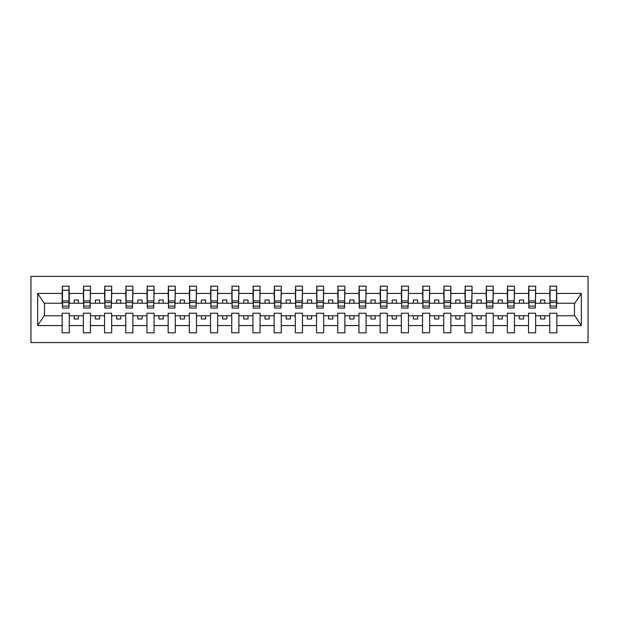 <?xml version="1.0" encoding="UTF-8"?>
<svg xmlns="http://www.w3.org/2000/svg" width="619" height="619" viewBox="0 0 619 619"><rect width="100%" height="100%" fill="white"/><g stroke="black" fill="none" stroke-linecap="round" stroke-linejoin="round"><path stroke-width="0.93" d="M30.95 342.57L588.05 342.57L588.05 276.43L30.95 276.43L30.95 342.57M556.504 305.771L556.845 303.225L574.827 303.225L581.334 293.429L581.334 325.571L556.845 325.571L556.845 313.229L549.726 313.229L549.726 315.775L535.644 315.775L535.644 313.229L528.525 313.229L528.525 315.775L514.451 315.775L514.451 313.229L507.325 313.229L507.325 315.775L493.25 315.775L493.25 313.229L486.124 313.229L486.124 315.775L472.049 315.775L472.049 313.229L464.931 313.229L464.931 315.775L450.849 315.775L450.849 313.229L443.73 313.229L443.73 315.775L429.656 315.775L429.656 313.229L422.529 313.229L422.529 315.775L408.455 315.775L408.455 313.229L401.329 313.229L401.329 315.775L387.254 315.775L387.254 313.229L380.136 313.229L380.136 315.775L366.061 315.775L366.061 313.229L358.935 313.229L358.935 315.775L344.86 315.775L344.86 313.229L337.734 313.229L337.734 315.775L323.66 315.775L323.66 313.229L316.541 313.229L316.541 315.775L302.459 315.775L302.459 313.229L295.34 313.229L295.34 315.775L281.266 315.775L281.266 313.229L274.14 313.229L274.14 315.775L260.065 315.775L260.065 313.229L252.939 313.229L252.939 315.775L238.864 315.775L238.864 313.229L231.746 313.229L231.746 315.775L217.671 315.775L217.671 313.229L210.545 313.229L210.545 315.775L196.471 315.775L196.471 313.229L189.344 313.229L189.344 315.775L175.27 315.775L175.27 313.229L168.151 313.229L168.151 315.775L154.069 315.775L154.069 313.229L146.951 313.229L146.951 315.775L132.876 315.775L132.876 313.229L125.75 313.229L125.75 315.775L111.675 315.775L111.675 313.229L104.549 313.229L104.549 315.775L90.475 315.775L90.475 313.229L83.356 313.229L83.356 315.775L69.274 315.775L69.274 313.229L62.155 313.229L62.155 315.775L44.173 315.775L37.666 325.571L37.666 293.429L44.173 303.225L62.155 303.225L62.155 293.429L37.666 293.429M556.845 325.571L556.845 332.821L549.726 332.821L549.726 315.775M549.726 325.571L535.644 325.571L535.644 332.821L528.525 332.821L528.525 315.775M535.644 325.571L535.644 315.775M528.525 325.571L514.451 325.571L514.451 332.821L507.325 332.821L507.325 315.775M514.451 325.571L514.451 315.775M507.325 325.571L493.25 325.571L493.25 332.821L486.124 332.821L486.124 315.775M493.25 325.571L493.25 315.775M486.124 325.571L472.049 325.571L472.049 332.821L464.931 332.821L464.931 315.775M472.049 325.571L472.049 315.775M464.931 325.571L450.849 325.571L450.849 332.821L443.73 332.821L443.73 315.775M450.849 325.571L450.849 315.775M443.73 325.571L429.656 325.571L429.656 332.821L422.529 332.821L422.529 315.775M429.656 325.571L429.656 315.775M422.529 325.571L408.455 325.571L408.455 332.821L401.329 332.821L401.329 315.775M408.455 325.571L408.455 315.775M401.329 325.571L387.254 325.571L387.254 332.821L380.136 332.821L380.136 315.775M387.254 325.571L387.254 315.775M380.136 325.571L366.061 325.571L366.061 332.821L358.935 332.821L358.935 315.775M366.061 325.571L366.061 315.775M358.935 325.571L344.86 325.571L344.86 332.821L337.734 332.821L337.734 315.775M344.86 325.571L344.86 315.775M337.734 325.571L323.66 325.571L323.66 332.821L316.541 332.821L316.541 315.775M323.66 325.571L323.66 315.775M316.541 325.571L302.459 325.571L302.459 332.821L295.34 332.821L295.34 315.775M302.459 325.571L302.459 315.775M295.34 325.571L281.266 325.571L281.266 332.821L274.14 332.821L274.14 315.775M281.266 325.571L281.266 315.775M274.14 325.571L260.065 325.571L260.065 332.821L252.939 332.821L252.939 315.775M260.065 325.571L260.065 315.775M252.939 325.571L238.864 325.571L238.864 332.821L231.746 332.821L231.746 315.775M238.864 325.571L238.864 315.775M231.746 325.571L217.671 325.571L217.671 332.821L210.545 332.821L210.545 315.775M217.671 325.571L217.671 315.775M210.545 325.571L196.471 325.571L196.471 332.821L189.344 332.821L189.344 315.775M196.471 325.571L196.471 315.775M189.344 325.571L175.27 325.571L175.27 332.821L168.151 332.821L168.151 315.775M175.27 325.571L175.27 315.775M168.151 325.571L154.069 325.571L154.069 332.821L146.951 332.821L146.951 315.775M154.069 325.571L154.069 315.775M146.951 325.571L132.876 325.571L132.876 332.821L125.75 332.821L125.75 315.775M132.876 325.571L132.876 315.775M125.75 325.571L111.675 325.571L111.675 332.821L104.549 332.821L104.549 315.775M111.675 325.571L111.675 315.775M104.549 325.571L90.475 325.571L90.475 332.821L83.356 332.821L83.356 315.775M90.475 325.571L90.475 315.775M550.059 306.088L556.504 306.088L556.504 308.061L550.059 308.061L550.059 286.179L549.726 293.429L535.644 293.429L535.311 305.771M550.059 305.771L549.726 293.429M528.866 306.088L535.311 306.088L535.311 308.061L528.866 308.061L528.866 286.179L528.525 293.429L514.451 293.429L514.11 305.771M528.866 305.771L528.525 293.429M507.665 306.088L514.11 306.088L514.11 308.061L507.665 308.061L507.665 286.179L507.325 293.429L493.25 293.429L492.91 305.771M507.665 305.771L507.325 293.429M486.464 306.088L492.91 306.088L492.91 308.061L486.464 308.061L486.464 286.179L486.124 293.429L472.049 293.429L471.709 305.771M486.464 305.771L486.124 293.429M465.271 306.088L471.709 306.088L471.709 308.061L465.271 308.061L465.271 286.179L464.931 293.429L450.849 293.429L450.516 305.771M465.271 305.771L464.931 293.429M444.071 306.088L450.516 306.088L450.516 308.061L444.071 308.061L444.071 286.179L443.73 293.429L429.656 293.429L429.315 305.771M444.071 305.771L443.73 293.429M422.87 306.088L429.315 306.088L429.315 308.061L422.87 308.061L422.87 286.179L422.529 293.429L408.455 293.429L408.114 305.771M422.87 305.771L422.529 293.429M401.669 306.088L408.114 306.088L408.114 308.061L401.669 308.061L401.669 286.179L401.329 293.429L387.254 293.429L386.914 305.771M401.669 305.771L401.329 293.429M380.476 306.088L386.914 306.088L386.914 308.061L380.476 308.061L380.476 286.179L380.136 293.429L366.061 293.429L365.721 305.771M380.476 305.771L380.136 293.429M359.275 306.088L365.721 306.088L365.721 308.061L359.275 308.061L359.275 286.179L358.935 293.429L344.86 293.429L344.52 305.771M359.275 305.771L358.935 293.429M338.075 306.088L344.52 306.088L344.52 308.061L338.075 308.061L338.075 286.179L337.734 293.429L323.66 293.429L323.319 305.771M338.075 305.771L337.734 293.429M316.874 306.088L323.319 306.088L323.319 308.061L316.874 308.061L316.874 286.179L316.541 293.429L302.459 293.429L302.126 305.771M316.874 305.771L316.541 293.429M295.681 306.088L302.126 306.088L302.126 308.061L295.681 308.061L295.681 286.179L295.34 293.429L281.266 293.429L280.925 305.771M295.681 305.771L295.34 293.429M274.48 306.088L280.925 306.088L280.925 308.061L274.48 308.061L274.48 286.179L274.14 293.429L260.065 293.429L259.725 305.771M274.48 305.771L274.14 293.429M253.279 306.088L259.725 306.088L259.725 308.061L253.279 308.061L253.279 286.179L252.939 293.429L238.864 293.429L238.524 305.771M253.279 305.771L252.939 293.429M232.086 306.088L238.524 306.088L238.524 308.061L232.086 308.061L232.086 286.179L231.746 293.429L217.671 293.429L217.331 305.771M232.086 305.771L231.746 293.429M210.886 306.088L217.331 306.088L217.331 308.061L210.886 308.061L210.886 286.179L210.545 293.429L196.471 293.429L196.13 305.771M210.886 305.771L210.545 293.429M189.685 306.088L196.13 306.088L196.13 308.061L189.685 308.061L189.685 286.179L189.344 293.429L175.27 293.429L174.929 305.771M189.685 305.771L189.344 293.429M168.484 306.088L174.929 306.088L174.929 308.061L168.484 308.061L168.484 286.179L168.151 293.429L154.069 293.429L153.729 305.771M168.484 305.771L168.151 293.429M147.291 306.088L153.729 306.088L153.729 308.061L147.291 308.061L147.291 286.179L146.951 293.429L132.876 293.429L132.536 305.771M147.291 305.771L146.951 293.429M126.09 306.088L132.536 306.088L132.536 308.061L126.09 308.061L126.09 286.179L125.75 293.429L111.675 293.429L111.335 305.771M126.09 305.771L125.75 293.429M104.89 306.088L111.335 306.088L111.335 308.061L104.89 308.061L104.89 286.179L104.549 293.429L90.475 293.429L90.134 305.771M104.89 305.771L104.549 293.429M83.689 306.088L90.134 306.088L90.134 308.061L83.689 308.061L83.689 286.179L83.356 293.429L69.274 293.429L68.941 286.179L68.941 308.061L62.496 308.061L62.496 302.575L68.941 302.575M83.689 305.771L83.356 293.429M83.356 325.571L69.274 325.571L69.274 332.821L62.155 332.821L62.155 315.775M69.274 325.571L69.274 315.775M62.496 302.575L62.496 286.179L62.155 293.429M62.155 303.225L62.496 305.771M556.845 303.225L556.504 286.179L556.504 306.088M528.525 286.179L535.644 286.179L535.644 293.429M507.325 286.179L514.451 286.179L514.451 293.429M486.124 286.179L493.25 286.179L493.25 293.429M464.931 286.179L472.049 286.179L472.049 293.429M443.73 286.179L450.849 286.179L450.849 293.429M422.529 286.179L429.656 286.179L429.656 293.429M401.329 286.179L408.455 286.179L408.455 293.429M380.136 286.179L387.254 286.179L387.254 293.429M358.935 286.179L366.061 286.179L366.061 293.429M337.734 286.179L344.86 286.179L344.86 293.429M316.541 286.179L323.66 286.179L323.66 293.429M295.34 286.179L302.459 286.179L302.459 293.429M274.14 286.179L281.266 286.179L281.266 293.429M252.939 286.179L260.065 286.179L260.065 293.429M231.746 286.179L238.864 286.179L238.864 293.429M210.545 286.179L217.671 286.179L217.671 293.429M189.344 286.179L196.471 286.179L196.471 293.429M168.151 286.179L175.27 286.179L175.27 293.429M146.951 286.179L154.069 286.179L154.069 293.429M125.75 286.179L132.876 286.179L132.876 293.429M104.549 286.179L111.675 286.179L111.675 293.429M83.356 286.179L90.475 286.179L90.475 293.429M581.334 293.429L556.845 293.429M62.155 325.571L37.666 325.571M62.155 286.179L69.274 286.179M549.726 286.179L556.845 286.179M549.726 303.225L544.805 303.225L544.805 300.006L540.565 300.006L540.565 303.225L544.805 303.225M540.565 303.225L535.644 303.225M540.565 315.775L540.565 318.994L544.805 318.994L544.805 315.775M528.525 303.225L523.604 303.225L523.604 300.006L519.364 300.006L519.364 303.225L523.604 303.225M519.364 303.225L514.451 303.225M519.364 315.775L519.364 318.994L523.604 318.994L523.604 315.775M507.325 303.225L502.411 303.225L502.411 300.006L498.171 300.006L498.171 303.225L502.411 303.225M498.171 303.225L493.25 303.225M498.171 315.775L498.171 318.994L502.411 318.994L502.411 315.775M486.124 303.225L481.211 303.225L481.211 300.006L476.97 300.006L476.97 303.225L481.211 303.225M476.97 303.225L472.049 303.225M476.97 315.775L476.97 318.994L481.211 318.994L481.211 315.775M464.931 303.225L460.01 303.225L460.01 300.006L455.77 300.006L455.77 303.225L460.01 303.225M455.77 303.225L450.849 303.225M455.77 315.775L455.77 318.994L460.01 318.994L460.01 315.775M443.73 303.225L438.809 303.225L438.809 300.006L434.569 300.006L434.569 303.225L438.809 303.225M434.569 303.225L429.656 303.225M434.569 315.775L434.569 318.994L438.809 318.994L438.809 315.775M422.529 303.225L417.616 303.225L417.616 300.006L413.376 300.006L413.376 303.225L417.616 303.225M413.376 303.225L408.455 303.225M413.376 315.775L413.376 318.994L417.616 318.994L417.616 315.775M401.329 303.225L396.415 303.225L396.415 300.006L392.175 300.006L392.175 303.225L396.415 303.225M392.175 303.225L387.254 303.225M392.175 315.775L392.175 318.994L396.415 318.994L396.415 315.775M380.136 303.225L375.215 303.225L375.215 300.006L370.974 300.006L370.974 303.225L375.215 303.225M370.974 303.225L366.061 303.225M370.974 315.775L370.974 318.994L375.215 318.994L375.215 315.775M358.935 303.225L354.014 303.225L354.014 300.006L349.774 300.006L349.774 303.225L354.014 303.225M349.774 303.225L344.86 303.225M349.774 315.775L349.774 318.994L354.014 318.994L354.014 315.775M337.734 303.225L332.821 303.225L332.821 300.006L328.581 300.006L328.581 303.225L332.821 303.225M328.581 303.225L323.66 303.225M328.581 315.775L328.581 318.994L332.821 318.994L332.821 315.775M316.541 303.225L311.62 303.225L311.62 300.006L307.38 300.006L307.38 303.225L311.62 303.225M307.38 303.225L302.459 303.225M307.38 315.775L307.38 318.994L311.62 318.994L311.62 315.775M295.34 303.225L290.419 303.225L290.419 300.006L286.179 300.006L286.179 303.225L290.419 303.225M286.179 303.225L281.266 303.225M286.179 315.775L286.179 318.994L290.419 318.994L290.419 315.775M274.14 303.225L269.226 303.225L269.226 300.006L264.986 300.006L264.986 303.225L269.226 303.225M264.986 303.225L260.065 303.225M264.986 315.775L264.986 318.994L269.226 318.994L269.226 315.775M252.939 303.225L248.026 303.225L248.026 300.006L243.785 300.006L243.785 303.225L248.026 303.225M243.785 303.225L238.864 303.225M243.785 315.775L243.785 318.994L248.026 318.994L248.026 315.775M231.746 303.225L226.825 303.225L226.825 300.006L222.585 300.006L222.585 303.225L226.825 303.225M222.585 303.225L217.671 303.225M222.585 315.775L222.585 318.994L226.825 318.994L226.825 315.775M210.545 303.225L205.624 303.225L205.624 300.006L201.384 300.006L201.384 303.225L205.624 303.225M201.384 303.225L196.471 303.225M201.384 315.775L201.384 318.994L205.624 318.994L205.624 315.775M189.344 303.225L184.431 303.225L184.431 300.006L180.191 300.006L180.191 303.225L184.431 303.225M180.191 303.225L175.27 303.225M180.191 315.775L180.191 318.994L184.431 318.994L184.431 315.775M168.151 303.225L163.23 303.225L163.23 300.006L158.99 300.006L158.99 303.225L163.23 303.225M158.99 303.225L154.069 303.225M158.99 315.775L158.99 318.994L163.23 318.994L163.23 315.775M146.951 303.225L142.03 303.225L142.03 300.006L137.789 300.006L137.789 303.225L142.03 303.225M137.789 303.225L132.876 303.225M137.789 315.775L137.789 318.994L142.03 318.994L142.03 315.775M125.75 303.225L120.829 303.225L120.829 300.006L116.589 300.006L116.589 303.225L120.829 303.225M116.589 303.225L111.675 303.225M116.589 315.775L116.589 318.994L120.829 318.994L120.829 315.775M104.549 303.225L99.636 303.225L99.636 300.006L95.396 300.006L95.396 303.225L99.636 303.225M95.396 303.225L90.475 303.225M95.396 315.775L95.396 318.994L99.636 318.994L99.636 315.775M83.356 303.225L78.435 303.225L78.435 300.006L74.195 300.006L74.195 303.225L78.435 303.225M74.195 303.225L69.274 303.225L69.274 293.429M74.195 315.775L74.195 318.994L78.435 318.994L78.435 315.775M69.274 303.225L68.941 305.771M581.334 325.571L574.827 315.775L556.845 315.775M44.514 303.225L44.514 315.775M574.486 315.775L574.486 303.225M62.496 300.919L68.941 300.919M90.475 286.179L90.134 306.088M83.689 302.575L90.134 302.575M83.689 300.919L90.134 300.919M111.675 286.179L111.335 306.088M104.89 302.575L111.335 302.575M104.89 300.919L111.335 300.919M132.876 286.179L132.536 306.088M126.09 302.575L132.536 302.575M126.09 300.919L132.536 300.919M154.069 286.179L153.729 306.088M147.291 302.575L153.729 302.575M147.291 300.919L153.729 300.919M175.27 286.179L174.929 306.088M168.484 302.575L174.929 302.575M168.484 300.919L174.929 300.919M196.471 286.179L196.13 306.088M189.685 302.575L196.13 302.575M189.685 300.919L196.13 300.919M217.671 286.179L217.331 306.088M210.886 302.575L217.331 302.575M210.886 300.919L217.331 300.919M238.864 286.179L238.524 306.088M232.086 302.575L238.524 302.575M232.086 300.919L238.524 300.919M260.065 286.179L259.725 306.088M253.279 302.575L259.725 302.575M253.279 300.919L259.725 300.919M281.266 286.179L280.925 306.088M274.48 302.575L280.925 302.575M274.48 300.919L280.925 300.919M302.459 286.179L302.126 306.088M295.681 302.575L302.126 302.575M295.681 300.919L302.126 300.919M323.66 286.179L323.319 306.088M316.874 302.575L323.319 302.575M316.874 300.919L323.319 300.919M344.86 286.179L344.52 306.088M338.075 302.575L344.52 302.575M338.075 300.919L344.52 300.919M366.061 286.179L365.721 306.088M359.275 302.575L365.721 302.575M359.275 300.919L365.721 300.919M387.254 286.179L386.914 306.088M380.476 302.575L386.914 302.575M380.476 300.919L386.914 300.919M408.455 286.179L408.114 306.088M401.669 302.575L408.114 302.575M401.669 300.919L408.114 300.919M429.656 286.179L429.315 306.088M422.87 302.575L429.315 302.575M422.87 300.919L429.315 300.919M450.849 286.179L450.516 306.088M444.071 302.575L450.516 302.575M444.071 300.919L450.516 300.919M472.049 286.179L471.709 306.088M465.271 302.575L471.709 302.575M465.271 300.919L471.709 300.919M493.25 286.179L492.91 306.088M486.464 302.575L492.91 302.575M486.464 300.919L492.91 300.919M514.451 286.179L514.11 306.088M507.665 302.575L514.11 302.575M507.665 300.919L514.11 300.919M535.644 286.179L535.311 306.088M528.866 302.575L535.311 302.575M528.866 300.919L535.311 300.919M550.059 302.575L556.504 302.575M550.059 300.919L556.504 300.919M62.496 306.088L68.941 306.088M62.496 290.257L68.941 290.257M83.689 290.257L90.134 290.257M104.89 290.257L111.335 290.257M126.09 290.257L132.536 290.257M147.291 290.257L153.729 290.257M168.484 290.257L174.929 290.257M189.685 290.257L196.13 290.257M210.886 290.257L217.331 290.257M232.086 290.257L238.524 290.257M253.279 290.257L259.725 290.257M274.48 290.257L280.925 290.257M295.681 290.257L302.126 290.257M316.874 290.257L323.319 290.257M338.075 290.257L344.52 290.257M359.275 290.257L365.721 290.257M380.476 290.257L386.914 290.257M401.669 290.257L408.114 290.257M422.87 290.257L429.315 290.257M444.071 290.257L450.516 290.257M465.271 290.257L471.709 290.257M486.464 290.257L492.91 290.257M507.665 290.257L514.11 290.257M528.866 290.257L535.311 290.257M550.059 290.257L556.504 290.257"/></g></svg>
